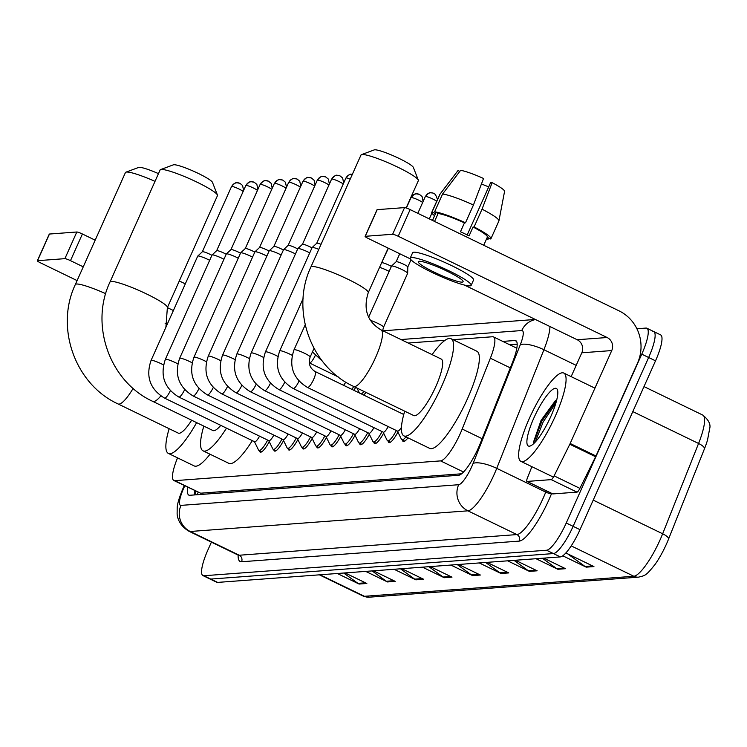 <?xml version="1.0" encoding="UTF-8"?>
<svg xmlns="http://www.w3.org/2000/svg" width="747" height="747" viewBox="0 0 747 747"><rect width="100%" height="100%" fill="white"/><g stroke="black" fill="none" stroke-linecap="round" stroke-linejoin="round"><path stroke-width="1.12" d="M177.553 457.864A29.45 6.779 -64.1 0 0 173.855 480.508L200.626 493.197L461.655 473.775M173.855 480.508A29.45 6.779 -64.1 0 0 174.779 480.666L440.571 460.89A29.45 6.779 -64.1 0 0 462.197 429.03L490.359 358.215A29.45 6.779 -64.1 0 0 493.506 336.906A29.45 6.779 -64.1 0 0 492.581 336.748L453.037 339.689M445.053 340.287L408.161 343.032M355.628 387.385A15.706 3.614 115.9 0 1 353.901 390.317M366.002 392.418A15.706 3.614 115.9 0 1 363.584 395.014M269.256 441.654A15.706 3.614 115.9 0 1 260.217 452.112A15.706 3.614 115.9 0 1 259.508 450.684M283.552 440.59A15.706 3.614 115.9 0 1 274.513 451.048A15.706 3.614 115.9 0 1 273.804 449.619M297.848 439.525A15.706 3.614 115.9 0 1 288.809 449.983A15.706 3.614 115.9 0 1 288.099 448.555M312.143 438.461A15.706 3.614 115.9 0 1 303.105 448.919A15.706 3.614 115.9 0 1 302.404 447.49M326.439 437.397A15.706 3.614 115.9 0 1 317.4 447.855A15.706 3.614 115.9 0 1 316.7 446.426M340.735 436.332A15.706 3.614 115.9 0 1 331.696 446.79A15.706 3.614 115.9 0 1 330.996 445.361M355.03 435.268A15.706 3.614 115.9 0 1 345.992 445.726A15.706 3.614 115.9 0 1 345.291 444.297M369.326 434.203A15.706 3.614 115.9 0 1 360.287 444.661A15.706 3.614 115.9 0 1 359.587 443.232M383.631 433.139A15.706 3.614 115.9 0 1 374.583 443.597A15.706 3.614 115.9 0 1 373.883 442.168M397.927 432.074A15.706 3.614 115.9 0 1 388.888 442.541A15.706 3.614 115.9 0 1 388.179 441.103M407.955 437.845A15.706 3.614 115.9 0 1 403.184 441.477A15.706 3.614 115.9 0 1 402.474 440.039M187.87 487.305A29.45 6.779 -64.1 0 0 188.832 495.121A29.45 6.779 -64.1 0 0 189.757 495.28L458.649 475.269A29.45 6.779 -64.1 0 0 480.274 443.419L512.657 361.968A29.45 6.779 -64.1 0 0 515.803 340.669A29.45 6.779 -64.1 0 0 514.888 340.511L502.796 341.407M194.341 494.944A29.45 6.779 115.9 0 1 194.743 490.639M636.902 328.745L645.95 328.073A29.45 6.779 115.9 0 1 646.874 328.232A29.45 6.779 115.9 0 1 641.766 354.162L566.245 523.003A29.45 6.779 115.9 0 1 546.571 550.24L203.866 575.741A29.45 6.779 115.9 0 1 202.941 575.582A29.45 6.779 115.9 0 1 208.049 549.652L211.41 542.135M652.831 331.407A29.45 6.779 115.9 0 1 653.746 331.565L660.628 334.899A29.45 6.779 115.9 0 1 655.521 360.829L579.999 529.67A29.45 6.779 115.9 0 1 560.325 556.907L217.62 582.408L210.738 579.074A29.45 6.779 115.9 0 1 209.823 578.916A29.45 6.779 115.9 0 0 210.738 579.074L553.452 553.574L210.738 579.074L203.866 575.741M579.999 529.67L573.117 526.336A29.45 6.779 115.9 0 1 553.452 553.574A29.45 6.779 115.9 0 0 573.117 526.336L648.648 357.496L573.117 526.336L566.245 523.003M653.746 331.565A29.45 6.779 115.9 0 1 648.648 357.496A29.45 6.779 115.9 0 0 653.746 331.565L646.874 328.232M509.669 344.74L517.176 344.18M567.664 553.844L585.041 566.469A7.853 7.573 85.7 0 0 586.19 567.15L593.93 566.581L565.862 552.976M562.79 555.815L586.19 567.15M542.415 558.242L556.655 568.579A7.853 7.573 85.7 0 0 557.804 569.27L565.544 568.691L543.769 558.14M536.029 558.709L557.804 569.27M514.02 560.353L528.269 570.689A7.853 7.573 85.7 0 0 529.408 571.38L537.158 570.801L515.383 560.25M507.633 560.829L529.408 571.38M485.634 562.463L499.883 572.809A7.853 7.573 85.7 0 0 501.022 573.491L508.763 572.912L486.988 562.36M479.247 562.939L501.022 573.491M343.704 573.024L357.944 583.37A7.853 7.573 85.7 0 0 359.092 584.051L366.833 583.472L345.058 572.921M337.317 573.5L359.092 584.051M372.09 570.913L386.33 581.25A7.853 7.573 85.7 0 0 387.478 581.941L395.219 581.362L373.444 570.811M365.703 571.39L387.478 581.941M400.476 568.803L414.716 579.14A7.853 7.573 85.7 0 0 415.864 579.831L423.605 579.252L401.83 568.7M394.089 569.279L415.864 579.831M428.862 566.684L443.102 577.029A7.853 7.573 85.7 0 0 444.25 577.72L451.991 577.142L430.216 566.59M422.475 567.16L444.25 577.72M457.248 564.573L471.488 574.919A7.853 7.573 85.7 0 0 472.636 575.601L480.377 575.031L458.602 564.471M450.861 565.049L472.636 575.601M702.759 415.071C708.651 419.861 710.939 424.417 709.65 428.731L707.521 440.058A32.196 7.405 115.9 0 1 704.486 448.723L668.584 539.026A32.196 7.405 115.9 0 1 655.156 564.293C645.604 576.301 645.203 575.386 638.536 577.151A9.814 9.468 -94.3 0 1 633.829 576.254A39.264 9.029 -64.1 0 0 662.654 533.778L698.566 443.475A39.264 9.029 -64.1 0 0 702.759 415.071L643.998 386.591M217.62 582.408A29.45 6.779 115.9 0 1 216.705 582.249L202.941 575.582M49.339 234.306A4.912 0.635 24.1 0 1 49.274 234.11A4.912 0.635 24.1 0 1 49.461 234.035L37.527 260.694A4.912 0.635 -155.9 0 0 37.35 260.778A4.912 0.635 -155.9 0 0 40.543 262.869L77.1 280.592M76.81 232A4.912 0.635 24.1 0 1 82.403 233.988L70.479 260.647A4.912 0.635 -155.9 0 0 64.886 258.658L76.81 232L49.461 234.035M185.312 283.86L179.299 280.947M95.177 240.179L82.403 233.988M64.886 258.658L37.527 260.694M165.115 323.255L167.235 324.282M70.479 260.647L83.253 266.838M167.375 307.605L173.388 310.528M155.021 181.362A31.411 4.043 -155.9 0 0 126.598 172.043A31.411 4.043 -155.9 0 0 125.888 172.184L138.681 167.421A21.598 2.783 24.1 0 1 139.166 167.328A21.598 2.783 24.1 0 1 158.476 173.631M133.134 388.375A31.411 7.227 -64.1 0 1 119.034 404.108A31.411 7.227 -64.1 0 1 118.054 403.94L178.225 433.101A31.411 7.227 -64.1 0 0 191.662 420.225M196.638 422.634A53.989 12.419 115.9 0 1 168.383 453.42A53.989 12.419 115.9 0 1 169.139 428.703M210.01 454.213A53.989 12.419 115.9 0 1 194.173 465.923L168.383 453.42M125.888 172.184A31.411 4.043 -155.9 0 0 125.431 172.557L75.344 284.523A31.411 4.043 24.1 0 1 76.511 284.019A31.411 4.043 24.1 0 1 105.719 293.683M160.568 169.597L173.369 164.835A21.598 2.783 24.1 0 1 173.855 164.742A21.598 2.783 24.1 0 1 194.92 171.838A21.598 2.783 24.1 0 1 212.456 182.324L217.433 195.042A31.411 4.043 -155.9 0 0 191.932 179.775A31.411 4.043 -155.9 0 0 161.277 169.466A31.411 4.043 -155.9 0 0 160.568 169.597A31.411 4.043 -155.9 0 0 160.11 169.971L110.024 281.946A31.411 4.043 24.1 0 1 111.191 281.432A31.411 4.043 24.1 0 1 143.695 292.6A31.411 4.043 24.1 0 1 167.375 307.596L217.461 195.63A31.411 4.043 -155.9 0 0 217.433 195.042M160.829 395.938A31.411 7.227 -64.1 0 1 153.714 401.522A31.411 7.227 -64.1 0 1 152.733 401.354L212.914 430.524A31.411 7.227 -64.1 0 0 220.785 425.37M226.509 428.143A53.989 12.419 115.9 0 1 203.063 450.843A53.989 12.419 115.9 0 1 203.819 426.117M252.309 440.646A53.989 12.419 115.9 0 1 228.853 463.345L203.063 450.843M361.445 154.657L374.238 149.895A21.598 2.783 24.1 0 1 374.733 149.802A21.598 2.783 24.1 0 1 395.798 156.889A21.598 2.783 24.1 0 1 413.334 167.384L418.311 180.092A31.411 4.043 -155.9 0 0 392.81 164.835A31.411 4.043 -155.9 0 0 362.155 154.517A31.411 4.043 -155.9 0 0 361.445 154.657A31.411 4.043 -155.9 0 0 360.988 155.021L310.901 266.996A31.411 4.043 24.1 0 1 312.069 266.492A31.411 4.043 24.1 0 1 344.572 277.651A31.411 4.043 24.1 0 1 368.252 292.647L388.169 248.125M406.144 207.955L418.339 180.681A31.411 4.043 -155.9 0 0 418.311 180.092M381.017 329.875A31.411 7.227 -64.1 0 1 375.573 357.524A31.411 7.227 -64.1 0 1 354.592 386.582A31.411 7.227 -64.1 0 1 353.611 386.414L413.791 415.575A31.411 7.227 -64.1 0 0 435.744 386.694A31.411 7.227 -64.1 0 0 441.188 359.036L381.017 329.875C367.291 321.593 363.042 309.183 368.252 292.647M432.102 354.638A53.989 12.419 115.9 0 1 451.039 338.718A53.989 12.419 115.9 0 1 441.682 386.255A53.989 12.419 115.9 0 1 403.94 435.893A53.989 12.419 115.9 0 1 404.697 411.167M451.039 338.718L476.829 351.221A53.989 12.419 115.9 0 1 467.473 398.749A53.989 12.419 115.9 0 1 429.73 448.396L403.94 435.893M259.545 436.164A8.833 2.036 115.9 0 1 254.615 441.757L164.517 398.095A8.833 2.036 115.9 0 0 164.947 398.114A8.833 2.036 115.9 0 0 170.353 390.7M267.659 440.086A14.725 3.39 115.9 0 1 258.92 450.394A14.725 3.39 115.9 0 1 258.481 449.927L254.447 441.682M163.528 364.919A8.833 1.139 24.1 0 0 151.548 360.287A8.833 1.139 24.1 0 0 151.389 360.287A8.833 1.139 24.1 0 0 151.062 360.428L197.731 256.1A8.833 1.139 24.1 0 1 197.768 256.053A8.833 1.139 24.1 0 1 198.058 255.96A8.833 1.139 24.1 0 1 208.114 259.536A8.833 1.139 24.1 0 1 209.664 260.311M202.353 251.767A6.378 0.822 24.1 0 1 202.381 251.739A6.378 0.822 24.1 0 1 202.596 251.664A6.378 0.822 24.1 0 1 209.86 254.251A6.378 0.822 24.1 0 1 211.905 255.315M273.841 435.099A8.833 2.036 115.9 0 1 268.911 440.693L178.813 397.03A8.833 2.036 115.9 0 0 179.243 397.049A8.833 2.036 115.9 0 0 184.649 389.645M281.955 439.031A14.725 3.39 115.9 0 1 273.215 449.33A14.725 3.39 115.9 0 1 272.776 448.863L268.743 440.618M177.823 363.854A8.833 1.139 24.1 0 0 165.843 359.223A8.833 1.139 24.1 0 0 165.685 359.223A8.833 1.139 24.1 0 0 165.358 359.363L212.027 255.035A8.833 1.139 24.1 0 1 212.064 254.988A8.833 1.139 24.1 0 1 212.353 254.895A8.833 1.139 24.1 0 1 222.419 258.471A8.833 1.139 24.1 0 1 223.96 259.246M216.649 250.712A6.378 0.822 24.1 0 1 216.677 250.675A6.378 0.822 24.1 0 1 216.891 250.609A6.378 0.822 24.1 0 1 224.156 253.186A6.378 0.822 24.1 0 1 226.201 254.251M288.137 434.035A8.833 2.036 115.9 0 1 283.206 439.638L193.109 395.966A8.833 2.036 115.9 0 0 193.538 395.985A8.833 2.036 115.9 0 0 198.945 388.58M296.251 437.966A14.725 3.39 115.9 0 1 287.511 448.265A14.725 3.39 115.9 0 1 287.081 447.798L283.048 439.553M192.119 362.79A8.833 1.139 24.1 0 0 180.148 358.158A8.833 1.139 24.1 0 0 179.98 358.158A8.833 1.139 24.1 0 0 179.654 358.299L226.322 253.971A8.833 1.139 24.1 0 1 226.36 253.924A8.833 1.139 24.1 0 1 226.649 253.831A8.833 1.139 24.1 0 1 236.715 257.407A8.833 1.139 24.1 0 1 238.256 258.191M268.537 181.241A6.378 6.153 85.7 0 0 260.367 184.313A6.378 0.822 24.1 0 0 260.124 184.416L230.954 249.619A6.378 0.822 24.1 0 1 230.972 249.61A6.378 0.822 24.1 0 1 231.187 249.545A6.378 0.822 24.1 0 1 238.452 252.122A6.378 0.822 24.1 0 1 240.497 253.186M302.442 432.971A8.833 2.036 115.9 0 1 297.502 438.573L207.405 394.902A8.833 2.036 115.9 0 0 207.834 394.92A8.833 2.036 115.9 0 0 213.25 387.516M310.547 436.902A14.725 3.39 115.9 0 1 301.816 447.201A14.725 3.39 115.9 0 1 301.377 446.734L297.343 438.489M206.415 361.735A8.833 1.139 24.1 0 0 194.444 357.094A8.833 1.139 24.1 0 0 194.276 357.094A8.833 1.139 24.1 0 0 193.949 357.234L240.618 252.906A8.833 1.139 24.1 0 1 240.655 252.859A8.833 1.139 24.1 0 1 240.945 252.766A8.833 1.139 24.1 0 1 251.011 256.342A8.833 1.139 24.1 0 1 252.561 257.127M282.833 180.186A6.378 6.153 85.7 0 0 274.663 183.248A6.378 0.822 24.1 0 0 274.42 183.351L245.259 248.555A6.378 0.822 24.1 0 1 245.268 248.546A6.378 0.822 24.1 0 1 245.483 248.48A6.378 0.822 24.1 0 1 252.747 251.057A6.378 0.822 24.1 0 1 254.792 252.122M316.737 431.906A8.833 2.036 115.9 0 1 311.798 437.509L221.7 393.837A8.833 2.036 115.9 0 0 222.13 393.856A8.833 2.036 115.9 0 0 227.546 386.451M324.842 435.837A14.725 3.39 115.9 0 1 316.112 446.136A14.725 3.39 115.9 0 1 315.673 445.67L311.639 437.425M220.71 360.67A8.833 1.139 24.1 0 0 208.74 356.03A8.833 1.139 24.1 0 0 208.581 356.03A8.833 1.139 24.1 0 0 208.245 356.17L254.914 251.842A8.833 1.139 24.1 0 1 254.951 251.795A8.833 1.139 24.1 0 1 255.241 251.702A8.833 1.139 24.1 0 1 265.306 255.278A8.833 1.139 24.1 0 1 266.856 256.062M259.545 247.518A6.378 0.822 24.1 0 1 259.573 247.481A6.378 0.822 24.1 0 1 259.779 247.416A6.378 0.822 24.1 0 1 267.043 249.993A6.378 0.822 24.1 0 1 269.088 251.057M331.033 430.842A8.833 2.036 115.9 0 1 326.094 436.444L236.005 392.773A8.833 2.036 115.9 0 0 236.425 392.791A8.833 2.036 115.9 0 0 241.841 385.387M339.138 434.773A14.725 3.39 115.9 0 1 330.407 445.072A14.725 3.39 115.9 0 1 329.969 444.605L325.935 436.36M235.006 359.606A8.833 1.139 24.1 0 0 223.036 354.965A8.833 1.139 24.1 0 0 222.877 354.965A8.833 1.139 24.1 0 0 222.55 355.114L269.209 250.787A8.833 1.139 24.1 0 1 269.247 250.731A8.833 1.139 24.1 0 1 269.546 250.637A8.833 1.139 24.1 0 1 279.602 254.213A8.833 1.139 24.1 0 1 281.152 254.998M273.841 246.454A6.378 0.822 24.1 0 1 273.869 246.417A6.378 0.822 24.1 0 1 274.074 246.351A6.378 0.822 24.1 0 1 281.339 248.928A6.378 0.822 24.1 0 1 283.384 250.002M345.329 429.777A8.833 2.036 115.9 0 1 340.399 435.38L250.301 391.708A8.833 2.036 115.9 0 0 250.731 391.736A8.833 2.036 115.9 0 0 256.137 384.322M353.434 433.708A14.725 3.39 115.9 0 1 344.703 444.007A14.725 3.39 115.9 0 1 344.264 443.541L340.23 435.296M249.302 358.541A8.833 1.139 24.1 0 0 237.331 353.901A8.833 1.139 24.1 0 0 237.172 353.901A8.833 1.139 24.1 0 0 236.846 354.05L283.515 249.722A8.833 1.139 24.1 0 1 283.552 249.666A8.833 1.139 24.1 0 1 283.841 249.573A8.833 1.139 24.1 0 1 293.898 253.149A8.833 1.139 24.1 0 1 295.448 253.933M325.72 176.992A6.378 6.153 85.7 0 0 317.55 180.055A6.378 0.822 24.1 0 0 317.316 180.158L288.146 245.371A6.378 0.822 24.1 0 1 288.165 245.352A6.378 0.822 24.1 0 1 288.37 245.287A6.378 0.822 24.1 0 1 295.635 247.873A6.378 0.822 24.1 0 1 297.68 248.938M359.624 428.713A8.833 2.036 115.9 0 1 354.694 434.315L264.597 390.644A8.833 2.036 115.9 0 0 265.026 390.672A8.833 2.036 115.9 0 0 270.433 383.258M367.739 432.644A14.725 3.39 115.9 0 1 358.999 442.952A14.725 3.39 115.9 0 1 358.56 442.476L354.526 434.231M263.598 357.477A8.833 1.139 24.1 0 0 251.627 352.836A8.833 1.139 24.1 0 0 251.468 352.836A8.833 1.139 24.1 0 0 251.141 352.986L297.81 248.658A8.833 1.139 24.1 0 1 297.848 248.602A8.833 1.139 24.1 0 1 298.137 248.508A8.833 1.139 24.1 0 1 308.194 252.084A8.833 1.139 24.1 0 1 309.744 252.869M340.016 175.928A6.378 6.153 85.7 0 0 331.845 178.991A6.378 0.822 24.1 0 0 331.612 179.093L302.442 244.306A6.378 0.822 24.1 0 1 302.46 244.288A6.378 0.822 24.1 0 1 302.666 244.222A6.378 0.822 24.1 0 1 309.94 246.809A6.378 0.822 24.1 0 1 311.975 247.873M373.92 427.648A8.833 2.036 115.9 0 1 368.99 433.251L278.892 389.579A8.833 2.036 115.9 0 0 279.322 389.607A8.833 2.036 115.9 0 0 284.728 382.193M382.034 431.579A14.725 3.39 115.9 0 1 373.295 441.888A14.725 3.39 115.9 0 1 372.856 441.412L368.822 433.167M277.903 356.412A8.833 1.139 24.1 0 0 265.923 351.772A8.833 1.139 24.1 0 0 265.764 351.781A8.833 1.139 24.1 0 0 265.437 351.921L312.106 247.593A8.833 1.139 24.1 0 1 312.143 247.537A8.833 1.139 24.1 0 1 312.433 247.444A8.833 1.139 24.1 0 1 318.792 249.367M352.369 174.294A6.378 6.153 85.7 0 0 346.141 177.926A6.378 0.822 24.1 0 0 345.908 178.029L316.737 243.242A6.378 0.822 24.1 0 1 316.756 243.223A6.378 0.822 24.1 0 1 316.971 243.158A6.378 0.822 24.1 0 1 321.042 244.334M388.216 426.584A8.833 2.036 115.9 0 1 383.286 432.186L293.188 388.524A8.833 2.036 115.9 0 0 293.618 388.543A8.833 2.036 115.9 0 0 299.024 381.129M396.33 430.515A14.725 3.39 115.9 0 1 387.59 440.823A14.725 3.39 115.9 0 1 387.151 440.347L383.118 432.111M401.466 427.331A8.833 2.036 115.9 0 1 397.581 431.122L307.484 387.46A8.833 2.036 115.9 0 0 307.913 387.478A8.833 2.036 115.9 0 0 313.665 379.336A8.833 2.036 115.9 0 0 315.187 371.558C309.809 368.252 308.128 363.397 310.164 357.01L314.011 348.391M405.966 436.874A14.725 3.39 115.9 0 1 401.886 439.759A14.725 3.39 115.9 0 1 401.447 439.283L397.413 431.047M345.777 382.109A8.833 2.036 115.9 0 1 343.536 385.293M353.695 386.451A14.725 3.39 115.9 0 1 351.958 389.374M363.994 391.447A14.725 3.39 115.9 0 1 361.324 393.912M379.56 267.379A8.833 1.139 24.1 0 1 387.609 270.601A8.833 1.139 24.1 0 1 389.159 271.376M381.848 262.832A6.378 0.822 24.1 0 1 381.876 262.795A6.378 0.822 24.1 0 1 382.081 262.729A6.378 0.822 24.1 0 1 389.346 265.316A6.378 0.822 24.1 0 1 391.391 266.38M368.635 317.251L391.521 266.1A8.833 1.139 24.1 0 1 391.559 266.044A8.833 1.139 24.1 0 1 401.905 269.536A8.833 1.139 24.1 0 1 407.666 273.253A8.833 1.139 24.1 0 1 407.647 273.309L383.556 327.167L382.632 330.66M396.143 261.767A6.378 0.822 24.1 0 1 396.171 261.73A6.378 0.822 24.1 0 1 396.377 261.665A6.378 0.822 24.1 0 1 403.651 264.251A6.378 0.822 24.1 0 1 407.806 266.931A6.378 0.822 24.1 0 1 407.797 266.978L411.018 259.779M551.202 479.63A4.912 1.13 -64.1 0 0 554.115 475.867L569.812 444.26A4.912 1.13 -64.1 0 0 570.176 443.485L595.975 455.987A4.912 1.13 115.9 0 1 595.602 456.753L579.905 488.37A4.912 1.13 115.9 0 1 576.992 492.133L551.202 479.63L527.074 481.432L552.864 493.926A4.912 1.13 115.9 0 1 552.715 493.907A4.912 1.13 115.9 0 1 552.593 493.804M576.992 492.133L552.864 493.926M595.975 455.987L637.536 363.061A39.264 37.882 85.7 0 0 619.048 310.855L410.14 209.599L398.216 236.257L607.124 337.513A9.814 9.468 -94.3 0 1 611.746 350.567L570.176 443.485M377.076 209.916A4.912 0.635 24.1 0 1 377.02 209.73A4.912 0.635 24.1 0 1 377.198 209.646L365.274 236.304A4.912 0.635 -155.9 0 0 365.096 236.388A4.912 0.635 -155.9 0 0 368.28 238.489L410.336 258.873M398.216 236.257A4.912 0.635 -155.9 0 0 392.633 234.269L404.557 207.61L377.198 209.646M404.557 207.61A4.912 0.635 24.1 0 1 410.14 209.599M392.633 234.269L365.274 236.304M464.335 285.037L577.188 339.736A9.814 9.468 -94.3 0 1 581.81 352.789L571.147 376.619M531.883 466.679L527.447 477.856A4.912 1.13 -64.1 0 0 526.924 481.404A4.912 1.13 -64.1 0 0 527.074 481.432M419.207 261.291A24.539 3.156 -155.9 0 0 418.301 261.683A24.539 3.156 -155.9 0 0 436.799 273.402A24.539 3.156 -155.9 0 0 462.188 282.123A24.539 3.156 -155.9 0 0 463.103 281.731A24.539 3.156 -155.9 0 0 444.596 270.012A24.539 3.156 -155.9 0 0 419.207 261.291M481.47 183.921A19.637 2.53 -155.9 0 0 488.715 186.853M487.221 237.303A28.47 3.66 -155.9 0 0 487.361 237.116A28.47 3.66 -155.9 0 0 473.038 227.032L474.084 226.948L482.039 209.179L492.133 182.66L490.546 182.772L467.192 234.969M473.439 205.014A32.392 4.174 -155.9 0 0 442.569 194.033L460.6 170.335A25.519 3.287 -155.9 0 1 483.533 178.486L473.439 205.014L465.493 222.783L464.447 222.867L460.469 231.747A28.47 3.66 -155.9 0 1 469.069 235.912L473.038 227.032M464.447 222.867A28.47 3.66 -155.9 0 0 438.106 213.493L434.614 211.812L442.569 194.033M434.558 221.429L438.106 213.493M471.17 285.335L473.551 280.004A33.382 4.295 -155.9 0 0 448.387 264.074A33.382 4.295 -155.9 0 0 413.857 252.206A33.382 4.295 -155.9 0 0 412.615 252.747L410.234 258.079A33.382 4.295 -155.9 0 0 435.398 274.009A33.382 4.295 -155.9 0 0 469.928 285.868A33.382 4.295 -155.9 0 0 471.17 285.335A33.382 4.295 -155.9 0 0 445.996 269.406A33.382 4.295 -155.9 0 0 411.466 257.538A33.382 4.295 -155.9 0 0 410.234 258.079M486.736 238.508L488.118 239.18L488.65 237.994M486.549 238.937A32.392 4.174 -155.9 0 0 488.118 239.18M492.133 182.66A25.519 3.287 -155.9 0 1 504.57 191.391L498.931 220.832A32.392 4.174 -155.9 0 1 498.893 220.953L490.938 238.723A32.392 4.174 -155.9 0 1 490.704 238.993L487.268 237.322M490.938 238.723A32.392 4.174 -155.9 0 0 474.084 226.948M465.493 222.783A32.392 4.174 -155.9 0 0 434.614 211.812M498.931 220.832A32.392 4.174 -155.9 0 0 482.039 209.179M459.797 171.39L458.023 170.531A25.519 3.287 -155.9 0 0 457.995 170.559L439.992 194.229L432.037 211.999L435.52 213.689L432.504 220.44M435.52 213.689A28.47 3.66 -155.9 0 0 435.38 213.866L432.457 220.412M432.037 211.999A32.392 4.174 -155.9 0 0 431.794 212.269A32.392 4.174 -155.9 0 0 434.567 215.687M439.992 194.229A32.392 4.174 -155.9 0 0 439.815 194.388A32.392 4.174 -155.9 0 0 439.75 194.491L431.794 212.269M439.815 194.388L457.995 170.559A25.519 3.287 -155.9 0 0 457.976 170.587M555.264 416.256A49.087 11.289 115.9 0 1 520.948 461.385A49.087 11.289 115.9 0 1 529.455 418.171A49.087 11.289 115.9 0 1 563.761 373.042A49.087 11.289 115.9 0 1 555.264 416.256M555.479 400.579L541.061 420.374L533.601 441.832L533.909 443.447M533.946 417.834A32 7.358 115.9 0 1 557.486 389.99A32 7.358 115.9 0 1 550.772 416.583A32 7.358 115.9 0 1 530.361 445.95A32 7.358 115.9 0 1 533.946 417.834M556.702 399.981L541.836 421.215L533.675 442.672M555.908 402.922L543.2 421.878L535.188 442.149M198.151 492.282A29.45 28.405 85.7 0 0 197.255 494.719M200.626 493.197L174.779 480.666M510.304 367.879L490.359 358.215M482.151 438.704L462.197 429.03M463.551 472.02L440.571 460.89M184.798 485.811A19.637 4.519 -64.1 0 0 183.781 487.996A19.637 4.519 -64.1 0 0 180.989 505.383L458.667 484.719A19.637 4.519 -64.1 0 0 471.777 466.567A19.637 4.519 -64.1 0 0 473.084 463.485L520.248 344.862A19.637 4.519 -64.1 0 0 521.742 330.548L400.952 339.54M549.941 326.532A39.264 9.029 115.9 0 1 543.909 349.727L496.736 468.35A39.264 9.029 115.9 0 1 494.131 474.513A39.264 9.029 115.9 0 1 467.911 510.827L190.233 531.49A39.264 9.029 115.9 0 1 189.01 531.276L238.013 555.03A39.264 9.029 -64.1 0 0 239.236 555.236L516.915 534.581A39.264 9.029 -64.1 0 0 543.134 498.268A39.264 9.029 -64.1 0 0 545.74 492.105L546.272 490.779M551.631 493.384A44.176 10.159 115.9 0 1 519.23 541.108L241.552 561.763A4.912 4.734 85.7 0 0 239.236 555.236L190.233 531.49A19.637 18.936 -94.3 0 1 180.989 505.383M551.585 493.356A4.912 1.447 21.7 0 1 545.74 492.105L496.736 468.35A19.637 5.78 -158.3 0 0 473.084 463.485M241.552 561.763A44.176 10.159 115.9 0 1 238.125 555.086M546.571 550.24L560.325 556.907M641.766 354.162L655.521 360.829M458.667 484.719A19.637 18.936 -94.3 0 0 467.911 510.827L516.915 534.581A4.912 4.734 85.7 0 1 519.23 541.108M520.248 344.862A19.637 5.78 -158.3 0 1 543.909 349.727L576.18 365.367M521.742 330.548A19.637 18.936 -94.3 0 1 535.543 319.548M516.504 341.295L514.888 340.511M704.486 448.723A9.814 2.885 -158.3 0 0 698.566 443.475L632.812 411.606M668.584 539.026A9.814 2.885 -158.3 0 0 662.654 533.778L593.211 500.117M320.024 574.788L364.415 596.302A9.814 9.468 85.7 0 0 369.111 597.198L363.182 596.087A39.264 9.029 -64.1 0 0 364.415 596.302L633.829 576.254L571.212 545.898M478.995 574.359L471.488 574.919M450.609 576.469L443.102 577.029M422.223 578.58L414.716 579.14M393.837 580.699L386.33 581.25M365.451 582.809L357.944 583.37M507.39 572.249L499.883 572.809M535.776 570.138L528.269 570.689M564.162 568.019L556.655 568.579M592.548 565.909L585.041 566.469M239.946 183.37A6.378 6.153 85.7 0 0 236.883 182.782C236.033 182.165 234.25 183.426 231.533 186.545A6.378 0.822 24.1 0 1 231.766 186.442A6.378 0.822 24.1 0 1 237.751 188.421A6.378 0.822 24.1 0 1 243.12 191.54M243.606 190.457L242.56 185.452L239.862 183.286L236.883 182.782A6.378 6.153 85.7 0 0 231.766 186.442M254.241 182.305A6.378 6.153 85.7 0 0 251.179 181.726C250.329 181.11 248.546 182.361 245.828 185.48A6.378 0.822 24.1 0 1 246.071 185.377A6.378 0.822 24.1 0 1 252.047 187.366A6.378 0.822 24.1 0 1 257.416 190.476M257.902 189.393L256.856 184.388L254.157 182.221L251.179 181.726A6.378 6.153 85.7 0 0 246.071 185.377M260.367 184.313A6.378 0.822 24.1 0 1 266.343 186.302A6.378 0.822 24.1 0 1 271.712 189.411M274.663 183.248A6.378 0.822 24.1 0 1 280.639 185.237A6.378 0.822 24.1 0 1 286.008 188.347M297.129 179.121A6.378 6.153 85.7 0 0 294.075 178.533C293.216 177.917 291.433 179.168 288.725 182.287A6.378 0.822 24.1 0 1 288.958 182.184A6.378 0.822 24.1 0 1 294.934 184.173A6.378 0.822 24.1 0 1 300.313 187.282M300.789 186.199L299.743 181.194L297.054 179.028L294.075 178.533A6.378 6.153 85.7 0 0 288.958 182.184M311.424 178.057A6.378 6.153 85.7 0 0 308.371 177.469C307.512 176.852 305.728 178.103 303.021 181.222A6.378 0.822 24.1 0 1 303.254 181.119A6.378 0.822 24.1 0 1 309.239 183.108A6.378 0.822 24.1 0 1 314.608 186.218M315.085 185.135L314.048 180.139L311.35 177.963L308.371 177.469A6.378 6.153 85.7 0 0 303.254 181.119M317.55 180.055A6.378 0.822 24.1 0 1 323.535 182.044A6.378 0.822 24.1 0 1 328.904 185.153M331.845 178.991A6.378 0.822 24.1 0 1 337.831 180.979A6.378 0.822 24.1 0 1 343.2 184.089M346.141 177.926A6.378 0.822 24.1 0 1 350.222 179.112M293.188 388.524C278.724 379.644 274.233 367.085 279.733 350.857A8.833 1.139 24.1 0 1 280.06 350.716A8.833 1.139 24.1 0 1 280.218 350.707A8.833 1.139 24.1 0 1 292.198 355.348M307.484 387.46C293.02 378.58 288.538 366.021 294.029 349.792A8.833 1.139 24.1 0 1 294.355 349.652A8.833 1.139 24.1 0 1 294.514 349.643A8.833 1.139 24.1 0 1 303.749 352.901A8.833 1.139 24.1 0 1 310.164 357.01M315.243 355.544A8.833 2.036 115.9 0 1 309.828 362.958A8.833 2.036 115.9 0 1 309.398 362.93L309.249 362.855M419.431 194.435A6.378 6.153 85.7 0 0 416.378 193.846C415.528 193.23 413.745 194.481 411.027 197.6A6.378 0.822 24.1 0 1 411.261 197.497A6.378 0.822 24.1 0 1 417.246 199.486A6.378 0.822 24.1 0 1 422.615 202.596M423.091 201.522L422.055 196.517L419.356 194.341L416.378 193.846A6.378 6.153 85.7 0 0 411.261 197.497M433.727 193.37A6.378 6.153 85.7 0 0 430.674 192.782C429.824 192.166 428.04 193.417 425.323 196.545A6.378 0.822 24.1 0 1 425.557 196.442A6.378 0.822 24.1 0 1 431.094 198.226A6.378 0.822 24.1 0 1 436.706 201.307M437.518 199.477L435.417 194.407L433.017 193.043L430.674 192.782A6.378 6.153 85.7 0 0 425.557 196.442M370.372 320.351A8.833 1.139 24.1 0 1 377.814 323.386A8.833 1.139 24.1 0 1 383.556 327.167M607.124 337.513L577.188 339.736M611.746 350.567L581.81 352.789M595.602 456.753L569.812 444.26M554.115 475.867L579.905 488.37M195.835 491.162L194.883 494.897M516.821 348.205L493.506 336.906M184.322 485.578L183.052 488.314C179.243 497.474 177.291 503.954 177.207 507.745L177.123 513.441C177.123 515.01 177.627 524.571 189.01 531.276M238.816 555.245L238.965 555.88L238.013 555.03M535.356 319.464L382.931 330.8M638.536 577.151L369.111 597.198M363.182 596.087L319.342 574.835M49.274 234.11L37.35 260.778M118.054 403.94C75.036 384.35 54.867 327.475 75.344 284.523M152.733 401.354C109.725 381.773 89.556 324.889 110.024 281.946M165.909 327.233L167.375 307.596M353.611 386.414C310.603 366.824 290.434 309.94 310.901 266.996M151.062 360.428C145.562 376.656 150.054 389.215 164.517 398.095M258.92 450.394L261.777 451.776M202.381 251.739L197.768 256.053M231.533 186.545L202.362 251.748M165.358 359.363C159.867 375.592 164.349 388.151 178.813 397.03M273.215 449.33L276.073 450.712M245.828 185.48L216.658 250.684L212.064 254.988M260.124 184.416C262.841 181.297 264.625 180.046 265.474 180.662L268.453 181.157L271.152 183.323L272.197 188.328M179.654 358.299C174.163 374.536 178.645 387.086 193.109 395.966M287.511 448.265L290.368 449.647M230.972 249.61L226.36 253.924M274.42 183.351C277.137 180.232 278.92 178.981 279.77 179.597L282.758 180.092L285.447 182.259L286.493 187.264M193.949 357.234C188.459 373.472 192.941 386.022 207.405 394.902M301.816 447.201L304.664 448.583M245.268 248.546L240.655 252.859M208.245 356.17C202.754 372.408 207.236 384.957 221.7 393.837M316.112 446.136L318.96 447.518M259.573 247.481L254.951 251.795M288.725 182.287L259.554 247.5M222.55 355.114C217.05 371.343 221.532 383.893 236.005 392.773M330.407 445.072L333.255 446.454M303.021 181.222L273.85 246.435L269.247 250.731M317.316 180.158C320.033 177.039 321.817 175.788 322.667 176.404L325.645 176.899L328.344 179.075L329.38 184.079M236.846 354.05C231.346 370.279 235.828 382.828 250.301 391.708M344.703 444.007L347.551 445.389M288.165 245.352L283.552 249.666M331.612 179.093C334.329 175.975 336.113 174.723 336.962 175.34L339.941 175.834L342.64 178.01L343.676 183.015M251.141 352.986C245.642 369.214 250.133 381.764 264.597 390.644M358.999 442.952L361.847 444.334M302.46 244.288L297.848 248.602M345.908 178.029C348.625 174.91 350.408 173.659 351.258 174.275L352.379 174.294M265.437 351.921C259.937 368.15 264.429 380.709 278.892 389.579M373.295 441.888L376.143 443.27M316.756 243.223L312.143 247.537M387.59 440.823L390.448 442.205M279.733 350.857L303.105 298.595M401.886 439.759L404.743 441.141M403.763 414.482L315.187 371.558M294.029 349.792L305.187 324.852M338.279 376.936L309.398 362.93M356.973 388.038L359.391 392.978M312.433 351.921L322.424 361.212M408.796 202.586L408.917 201.755M388.384 248.228L381.418 263.215M411.027 197.6L406.359 208.03M407.806 266.931L407.666 273.253M431.915 213.063L429.31 218.89M396.171 261.73L391.559 266.044M425.323 196.545L417.816 213.315M399.738 253.737L396.153 261.749M377.02 209.73L365.096 236.388M526.924 481.404L552.715 493.907M487.361 237.116L483.72 245.259M520.948 461.385L553.434 477.128M563.761 373.042L594.929 388.151"/></g></svg>
